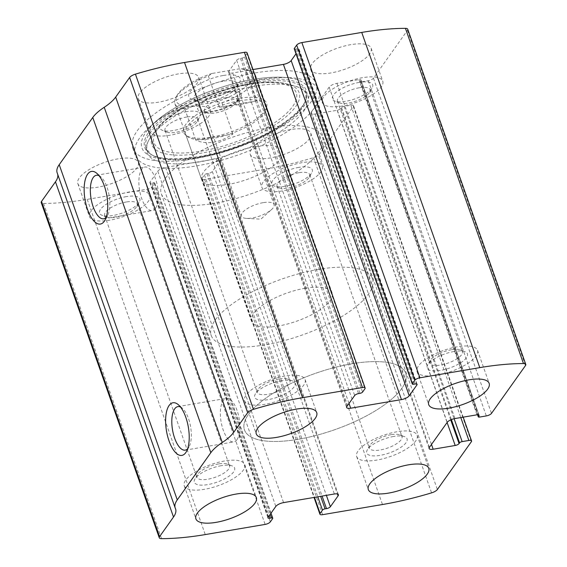 <?xml version="1.0" encoding="UTF-8"?>
<svg xmlns="http://www.w3.org/2000/svg" width="567" height="567" viewBox="0 0 567 567"><rect width="100%" height="100%" fill="white"/><g stroke="black" fill="none" stroke-linecap="round" stroke-linejoin="round"><path stroke-width="0.43" stroke-dasharray="2.83 2.13" d="M407.723 29.215A6.407 2.233 -19.4 0 1 407.425 30.37L373.447 78.175A4.274 1.488 -19.4 0 1 368.274 80.712L361.562 81.854A2.133 0.744 -19.4 0 1 360.222 81.62A2.133 0.744 -19.4 0 1 360.321 81.237L360.825 80.528A3.204 1.12 -19.4 0 0 360.973 79.947A3.204 1.12 -19.4 0 0 358.954 79.6L336.926 83.335A6.407 2.233 -19.4 0 0 329.165 87.141L311.382 112.16A6.407 2.233 -19.4 0 0 311.085 113.308A6.407 2.233 -19.4 0 0 315.117 114.017L337.145 110.274A3.204 1.12 -19.4 0 0 341.029 108.375L341.532 107.666A2.133 0.744 -19.4 0 1 344.119 106.398L350.824 105.256A4.274 1.488 -19.4 0 1 353.51 105.731A4.274 1.488 -19.4 0 1 353.312 106.497L319.334 154.302A6.407 2.233 -19.4 0 1 313.537 157.647A160.213 55.842 -19.4 0 1 264.442 169.306L204.567 179.463A4.274 1.488 -19.4 0 1 201.88 178.995A4.274 1.488 -19.4 0 1 202.079 178.222L314.465 497.372M202.079 178.222L204.425 174.919A2.133 0.744 -19.4 0 1 207.012 173.651L208.45 173.41A3.204 1.12 -19.4 0 0 212.327 171.503L220.046 160.645A6.407 2.233 -19.4 0 0 220.343 159.49A6.407 2.233 -19.4 0 0 216.31 158.788L165.543 167.4A6.407 2.233 -19.4 0 0 157.782 171.206L150.064 182.064A3.204 1.12 -19.4 0 0 149.915 182.638A3.204 1.12 -19.4 0 0 151.928 182.992L153.366 182.751A2.133 0.744 -19.4 0 1 154.713 182.985A2.133 0.744 -19.4 0 1 154.614 183.368L152.261 186.671A4.274 1.488 -19.4 0 1 147.087 189.208L87.219 199.364A160.213 55.842 -19.4 0 1 43.517 203.44A6.407 2.233 -19.4 0 1 41.228 202.575M57.139 172.751A44.857 15.635 -19.4 0 0 57.338 173.247A44.857 15.635 -19.4 0 1 57.543 173.736A44.857 15.635 -19.4 0 1 57.742 174.459M193.949 158.845A97.198 33.878 -19.4 0 1 132.798 148.178A97.198 33.878 -19.4 0 1 255.008 72.945A97.198 33.878 -19.4 0 1 316.152 83.611A97.198 33.878 -19.4 0 1 193.949 158.845M350.952 44.63A32.043 11.17 160.6 0 0 310.666 69.436A32.043 11.17 160.6 0 0 344.594 69.33A32.043 11.17 160.6 0 0 371.109 48.152A32.043 11.17 160.6 0 0 350.952 44.63M178.52 73.873A32.043 11.17 160.6 0 0 138.235 98.679A32.043 11.17 160.6 0 0 172.17 98.573A32.043 11.17 160.6 0 0 198.677 77.395A32.043 11.17 160.6 0 0 178.52 73.873M290.559 129.595A32.043 11.17 160.6 0 0 250.274 154.394A32.043 11.17 160.6 0 0 284.209 154.288A32.043 11.17 160.6 0 0 310.723 133.11A32.043 11.17 160.6 0 0 290.559 129.595M118.134 158.838A32.043 11.17 160.6 0 0 77.842 183.637A32.043 11.17 160.6 0 0 111.777 183.531A32.043 11.17 160.6 0 0 138.291 162.353A32.043 11.17 160.6 0 0 118.134 158.838M247.077 52.795A4.274 1.488 -19.4 0 1 246.879 53.567L364.921 388.778M252.974 69.55L232.64 73.001A6.407 2.233 -19.4 0 1 228.607 72.293A6.407 2.233 -19.4 0 1 228.905 71.144L236.623 60.286A3.204 1.12 -19.4 0 1 240.507 58.38L241.939 58.139A2.133 0.744 -19.4 0 0 244.526 56.87L246.879 53.567M294.245 48.805A2.133 0.744 -19.4 0 0 295.584 49.038L297.023 48.797A3.204 1.12 -19.4 0 1 299.036 49.152A3.204 1.12 -19.4 0 1 298.887 49.726L295.995 53.794M99.027 175.678A22.078 9.171 80.4 0 1 100.933 176.961A22.078 9.171 80.4 0 1 109.133 195.495A22.078 9.171 80.4 0 1 107.503 215.694A22.078 9.171 80.4 0 1 106.965 216.544A22.078 9.171 80.4 0 1 106.128 217.537M155.507 208.316A22.078 9.171 80.4 0 1 152.325 210.563A22.078 9.171 80.4 0 1 139.595 190.328A22.078 9.171 80.4 0 1 144.939 167.031A22.078 9.171 80.4 0 1 156.775 183.042A22.078 9.171 80.4 0 1 155.507 208.316M180.497 407.021A22.078 9.171 80.4 0 1 182.404 408.304A22.078 9.171 80.4 0 1 190.604 426.838A22.078 9.171 80.4 0 1 188.974 447.037A22.078 9.171 80.4 0 1 188.435 447.887A22.078 9.171 80.4 0 1 187.599 448.88M236.978 439.659A22.078 9.171 80.4 0 1 233.795 441.906A22.078 9.171 80.4 0 1 221.066 421.671A22.078 9.171 80.4 0 1 226.41 398.374A22.078 9.171 80.4 0 1 238.246 414.385A22.078 9.171 80.4 0 1 236.978 439.659M129.772 191.887A32.043 11.17 160.6 0 0 89.48 216.686A32.043 11.17 160.6 0 0 123.415 216.58A32.043 11.17 160.6 0 0 149.929 195.402A32.043 11.17 160.6 0 0 129.772 191.887M126.413 196.607A21.362 7.449 160.6 0 0 104.208 205.708A21.362 7.449 160.6 0 0 101.918 215.247A21.362 7.449 160.6 0 0 122.174 213.072A21.362 7.449 160.6 0 0 139.326 202.072A21.362 7.449 160.6 0 0 126.413 196.607M126.406 201.972A17.315 6.039 160.6 0 0 104.633 215.375A17.315 6.039 160.6 0 0 106.553 217.083A17.315 6.039 160.6 0 0 122.968 215.318A17.315 6.039 160.6 0 0 136.867 206.402A17.315 6.039 160.6 0 0 137.292 203.872A17.315 6.039 160.6 0 0 126.406 201.972M218.649 463.926A17.315 6.039 160.6 0 0 197.309 474.799A17.315 6.039 160.6 0 0 196.884 477.329A17.315 6.039 160.6 0 0 215.219 477.272A17.315 6.039 160.6 0 0 229.543 465.826A17.315 6.039 160.6 0 0 227.629 464.125A17.315 6.039 160.6 0 0 218.649 463.926M221.187 465.72A21.362 7.449 160.6 0 0 194.85 479.136A21.362 7.449 160.6 0 0 216.948 482.184A21.362 7.449 160.6 0 0 232.257 465.961A21.362 7.449 160.6 0 0 221.187 465.72M224.539 460.999A32.043 11.17 160.6 0 0 184.254 485.799A32.043 11.17 160.6 0 0 218.182 485.692A32.043 11.17 160.6 0 0 244.696 464.515A32.043 11.17 160.6 0 0 224.539 460.999M302.204 162.644A32.043 11.17 160.6 0 0 261.911 187.443A32.043 11.17 160.6 0 0 295.846 187.337A32.043 11.17 160.6 0 0 322.361 166.159A32.043 11.17 160.6 0 0 302.204 162.644M298.844 167.364A21.362 7.449 160.6 0 0 276.639 176.465A21.362 7.449 160.6 0 0 274.35 186.004A21.362 7.449 160.6 0 0 294.606 183.828A21.362 7.449 160.6 0 0 311.758 172.829A21.362 7.449 160.6 0 0 298.844 167.364M298.837 172.729A17.315 6.039 160.6 0 0 277.065 186.132A17.315 6.039 160.6 0 0 278.985 187.84A17.315 6.039 160.6 0 0 295.4 186.075A17.315 6.039 160.6 0 0 309.298 177.159A17.315 6.039 160.6 0 0 309.724 174.629A17.315 6.039 160.6 0 0 298.837 172.729M391.081 434.683A17.315 6.039 160.6 0 0 369.741 445.556A17.315 6.039 160.6 0 0 369.315 448.086A17.315 6.039 160.6 0 0 387.651 448.029A17.315 6.039 160.6 0 0 401.975 436.583A17.315 6.039 160.6 0 0 400.061 434.882A17.315 6.039 160.6 0 0 391.081 434.683M393.611 436.477A21.362 7.449 160.6 0 0 367.281 449.893A21.362 7.449 160.6 0 0 389.38 452.941A21.362 7.449 160.6 0 0 404.689 436.718A21.362 7.449 160.6 0 0 393.611 436.477M396.971 431.756A32.043 11.17 160.6 0 0 356.678 456.555A32.043 11.17 160.6 0 0 390.613 456.449A32.043 11.17 160.6 0 0 417.128 435.272A32.043 11.17 160.6 0 0 396.971 431.756M190.158 106.922A32.043 11.17 160.6 0 0 149.872 131.728A32.043 11.17 160.6 0 0 183.807 131.622A32.043 11.17 160.6 0 0 210.322 110.445A32.043 11.17 160.6 0 0 190.158 106.922M186.805 111.642A21.362 7.449 160.6 0 0 164.6 120.75A21.362 7.449 160.6 0 0 162.311 130.282A21.362 7.449 160.6 0 0 182.567 128.107A21.362 7.449 160.6 0 0 199.719 117.107A21.362 7.449 160.6 0 0 186.805 111.642M186.791 117.015A17.315 6.039 160.6 0 0 165.025 130.417A17.315 6.039 160.6 0 0 166.939 132.118A17.315 6.039 160.6 0 0 183.361 130.353A17.315 6.039 160.6 0 0 197.259 121.444A17.315 6.039 160.6 0 0 197.685 118.914A17.315 6.039 160.6 0 0 186.791 117.015M279.042 378.969A17.315 6.039 160.6 0 0 257.702 389.841A17.315 6.039 160.6 0 0 257.276 392.371A17.315 6.039 160.6 0 0 275.612 392.314A17.315 6.039 160.6 0 0 289.935 380.868A17.315 6.039 160.6 0 0 288.015 379.16A17.315 6.039 160.6 0 0 279.042 378.969M281.572 380.755A21.362 7.449 160.6 0 0 255.242 394.171A21.362 7.449 160.6 0 0 277.341 397.219A21.362 7.449 160.6 0 0 292.65 380.996A21.362 7.449 160.6 0 0 281.572 380.755M284.932 376.034A32.043 11.17 160.6 0 0 244.639 400.841A32.043 11.17 160.6 0 0 278.574 400.734A32.043 11.17 160.6 0 0 305.089 379.557A32.043 11.17 160.6 0 0 284.932 376.034M362.589 77.679A32.043 11.17 160.6 0 0 322.304 102.485A32.043 11.17 160.6 0 0 356.239 102.379A32.043 11.17 160.6 0 0 382.746 81.201A32.043 11.17 160.6 0 0 362.589 77.679M359.237 82.399A21.362 7.449 160.6 0 0 337.032 91.507A21.362 7.449 160.6 0 0 334.743 101.039A21.362 7.449 160.6 0 0 354.999 98.864A21.362 7.449 160.6 0 0 372.15 87.864A21.362 7.449 160.6 0 0 359.237 82.399M359.223 87.772A17.315 6.039 160.6 0 0 337.457 101.174A17.315 6.039 160.6 0 0 339.371 102.875A17.315 6.039 160.6 0 0 355.793 101.11A17.315 6.039 160.6 0 0 369.691 92.201A17.315 6.039 160.6 0 0 370.116 89.671A17.315 6.039 160.6 0 0 359.223 87.772M451.474 349.726A17.315 6.039 160.6 0 0 430.133 360.598A17.315 6.039 160.6 0 0 429.708 363.128A17.315 6.039 160.6 0 0 448.043 363.071A17.315 6.039 160.6 0 0 462.367 351.625A17.315 6.039 160.6 0 0 460.447 349.917A17.315 6.039 160.6 0 0 451.474 349.726M454.004 351.512A21.362 7.449 160.6 0 0 427.674 364.928A21.362 7.449 160.6 0 0 449.766 367.976A21.362 7.449 160.6 0 0 465.082 351.753A21.362 7.449 160.6 0 0 454.004 351.512M457.363 346.791A32.043 11.17 160.6 0 0 417.071 371.598A32.043 11.17 160.6 0 0 451.006 371.491A32.043 11.17 160.6 0 0 477.52 350.314A32.043 11.17 160.6 0 0 457.363 346.791M257.503 80.025A97.198 33.878 160.6 0 0 149.596 127.086A97.198 33.878 160.6 0 0 135.293 155.259A97.198 33.878 160.6 0 0 238.225 154.933A97.198 33.878 160.6 0 0 318.647 90.692A97.198 33.878 160.6 0 0 289.843 77.7A97.198 33.878 160.6 0 0 257.503 80.025M254.136 86.297A85.326 29.746 160.6 0 0 150.808 136.973A85.326 29.746 160.6 0 0 237.212 152.055A85.326 29.746 160.6 0 0 295.102 86.163A85.326 29.746 160.6 0 0 254.136 86.297M238.948 98.36A43.957 15.323 160.6 0 0 195.58 115.399A43.957 15.323 160.6 0 0 185.742 135.144A43.957 15.323 160.6 0 0 230.23 132.239A43.957 15.323 160.6 0 0 266.731 106.624A43.957 15.323 160.6 0 0 238.948 98.36M239.224 100.791A42.723 14.891 160.6 0 0 185.508 133.862A42.723 14.891 160.6 0 0 187.514 136.548A42.723 14.891 160.6 0 0 230.755 133.72A42.723 14.891 160.6 0 0 266.228 108.829A42.723 14.891 160.6 0 0 266.107 105.483A42.723 14.891 160.6 0 0 239.224 100.791M351.909 363.773A85.447 29.782 160.6 0 0 244.469 429.914A85.447 29.782 160.6 0 0 334.962 429.623A85.447 29.782 160.6 0 0 405.66 373.15A85.447 29.782 160.6 0 0 351.909 363.773A85.447 29.782 160.6 0 0 244.469 429.914A85.447 29.782 160.6 0 0 334.962 429.623A85.447 29.782 160.6 0 0 405.66 373.15A85.447 29.782 160.6 0 0 351.909 363.773M268.772 127.71A85.447 29.782 160.6 0 0 161.34 193.85A85.447 29.782 160.6 0 0 251.826 193.56A85.447 29.782 160.6 0 0 322.531 137.086A85.447 29.782 160.6 0 0 268.772 127.71M255.356 146.591A42.723 14.891 160.6 0 0 201.639 179.661A42.723 14.891 160.6 0 0 246.879 179.512A42.723 14.891 160.6 0 0 282.231 151.276A42.723 14.891 160.6 0 0 255.356 146.591M212.065 73.448A40.59 14.147 160.6 0 0 177.216 95.121A40.59 14.147 160.6 0 0 188.584 106.49L216.934 101.684A40.59 14.147 160.6 0 0 248.289 70.088A40.59 14.147 160.6 0 0 240.422 68.642L212.065 73.448L208.358 76.084A42.723 14.891 160.6 0 0 175.919 97.404A42.723 14.891 160.6 0 0 174.87 103.648A42.723 14.891 160.6 0 0 184.87 109.119L188.584 106.49M223.058 75.531A27.237 9.497 160.6 0 0 194.743 87.134A27.237 9.497 160.6 0 0 191.83 99.296A27.237 9.497 160.6 0 0 217.657 96.525A27.237 9.497 160.6 0 0 239.522 82.499A27.237 9.497 160.6 0 0 223.058 75.531M216.934 101.684L221.973 102.833A42.723 14.891 160.6 0 0 255.462 75.262A42.723 14.891 160.6 0 0 250.734 71.059A42.723 14.891 160.6 0 0 245.461 69.791L240.422 68.642M305.23 288.227A42.723 14.891 160.6 0 0 251.514 321.298A42.723 14.891 160.6 0 0 296.761 321.156A42.723 14.891 160.6 0 0 332.113 292.912A42.723 14.891 160.6 0 0 305.23 288.227M208.358 76.084L219.33 107.241L240.521 104.463L256.433 100.947L245.461 69.791M184.87 109.119L195.849 140.283L232.945 133.989C219.627 142.82 207.267 144.918 195.849 140.283M221.973 102.833L232.945 133.989M318.654 269.346A85.447 29.782 160.6 0 0 211.215 335.487A85.447 29.782 160.6 0 0 301.708 335.196A85.447 29.782 160.6 0 0 372.406 278.723A85.447 29.782 160.6 0 0 318.654 269.346M219.33 107.241L256.433 100.947M223.044 81.194A22.963 8.002 160.6 0 0 194.169 98.97A22.963 8.002 160.6 0 0 196.714 101.231A22.963 8.002 160.6 0 0 218.493 98.892A22.963 8.002 160.6 0 0 236.928 87.07A22.963 8.002 160.6 0 0 237.488 83.718A22.963 8.002 160.6 0 0 223.044 81.194M226.701 91.585A22.963 8.002 160.6 0 0 197.826 109.36A22.963 8.002 160.6 0 0 222.151 109.282A22.963 8.002 160.6 0 0 241.152 94.101A22.963 8.002 160.6 0 0 226.701 91.585M226.198 92.293A21.362 7.449 160.6 0 0 203.992 101.394A21.362 7.449 160.6 0 0 201.703 110.926A21.362 7.449 160.6 0 0 221.959 108.751A21.362 7.449 160.6 0 0 239.111 97.758A21.362 7.449 160.6 0 0 226.198 92.293M226.19 97.659A17.315 6.039 160.6 0 0 204.418 111.061A17.315 6.039 160.6 0 0 206.338 112.762A17.315 6.039 160.6 0 0 222.753 111.004A17.315 6.039 160.6 0 0 236.652 102.088A17.315 6.039 160.6 0 0 237.077 99.558A17.315 6.039 160.6 0 0 226.19 97.659M263.166 202.667A17.315 6.039 160.6 0 0 241.4 216.07A17.315 6.039 160.6 0 0 246.532 218.387A17.315 6.039 160.6 0 0 252.294 217.969A17.315 6.039 160.6 0 0 271.515 209.592A17.315 6.039 160.6 0 0 274.059 204.567A17.315 6.039 160.6 0 0 263.166 202.667M319.334 154.302L437.377 489.519M353.312 106.497L471.361 441.707M87.219 199.364L205.268 534.575M147.087 189.208L265.136 524.418M407.425 30.37L525.474 365.58M373.447 78.175L491.49 413.386M313.537 157.647L431.579 492.858M264.442 169.306L382.484 504.517M204.567 179.463L322.616 514.673M43.517 203.44L161.56 538.65M57.338 173.247L175.387 508.457M244.526 56.87L362.575 392.081M241.939 58.139L359.988 393.349M240.507 58.38L358.55 393.59M236.623 60.286L354.673 395.497M228.905 71.144L346.954 406.355M232.64 73.001L349.01 403.456M298.887 49.726L416.61 384.001M297.023 48.797L415.072 384.008M295.584 49.038L413.634 384.249M368.274 80.712L486.316 415.923M361.562 81.854L479.611 417.064M360.321 81.237L477.761 414.725M360.825 80.528L478.541 414.803M358.954 79.6L477.003 414.81M336.926 83.335L454.968 418.545M329.165 87.141L447.207 422.351M311.382 112.16L429.425 447.37M315.117 114.017L431.487 444.471M337.145 110.274L447.101 422.507M341.029 108.375L450.722 419.871M341.532 107.666L451.375 419.587M344.119 106.398L454.103 418.715M350.824 105.256L460.801 417.553M152.261 186.671L270.31 521.881M154.614 183.368L272.656 518.578M153.366 182.751L270.161 514.389M151.928 182.992L269.141 515.828M150.064 182.064L268.113 517.274M157.782 171.206L275.824 506.416M165.543 167.4L283.585 502.61M216.31 158.788L334.36 493.999M220.046 160.645L337.436 493.992M212.327 171.503L326.379 495.352M208.45 173.41L322.084 496.082M207.012 173.651L320.646 496.323M204.425 174.919L317.782 496.812M253.194 79.43A88.473 30.838 160.6 0 0 154.968 122.266L154.968 122.266A88.473 30.838 160.6 0 0 175.543 159.851A88.473 30.838 160.6 0 0 290.155 119.495A88.473 30.838 160.6 0 0 282.635 77.31L282.635 77.31A88.473 30.838 160.6 0 0 253.194 79.43M252.506 81.223A85.66 29.86 160.6 0 0 166.655 115.37A85.66 29.86 160.6 0 0 150.17 153.884L150.17 153.884A85.66 29.86 160.6 0 0 235.518 147.243A85.66 29.86 160.6 0 0 306.187 98.941L306.187 98.941A85.66 29.86 160.6 0 0 252.506 81.223M252.62 82.747A84.766 29.548 160.6 0 0 167.669 116.54A84.766 29.548 160.6 0 0 151.361 154.649A84.766 29.548 160.6 0 0 235.808 148.079A84.766 29.548 160.6 0 0 305.748 100.281A84.766 29.548 160.6 0 0 252.62 82.747M249.997 84.136A78.133 27.237 160.6 0 0 155.379 130.545A78.133 27.237 160.6 0 0 234.497 144.358A78.133 27.237 160.6 0 0 287.512 84.015A78.133 27.237 160.6 0 0 249.997 84.136M248.821 84.469A75.39 26.28 160.6 0 0 154.741 144.372A75.39 26.28 160.6 0 0 271.855 124.513A75.39 26.28 160.6 0 0 248.821 84.469M57.543 173.736L175.586 508.946M228.607 72.293L346.657 407.51M299.036 49.152L417.085 384.362M360.222 81.62L477.534 414.739M360.973 79.947L479.016 415.157M311.085 113.308L429.127 448.518M353.51 105.731L463.182 417.149M154.713 182.985L271.005 513.206M149.915 182.638L267.964 517.848M220.343 159.49L338.393 494.707M201.88 178.995L314.026 497.45M100.933 176.961L96.964 173.459M107.503 215.694L104.909 220.308M103.782 218.791L152.325 210.563M96.404 175.26L144.939 167.031M182.404 408.304L178.435 404.803M188.974 447.037L186.38 451.651M185.253 450.134L233.795 441.906M177.868 406.603L226.41 398.374M77.842 183.637L89.48 216.686M138.291 162.353L149.929 195.402M136.867 206.402L139.326 202.072M106.553 217.083L101.918 215.247M104.633 215.375L196.884 477.329M137.292 203.872L229.543 465.826M197.309 474.799L194.85 479.136M227.629 464.125L232.257 465.961M184.254 485.799L195.891 518.848M244.696 464.515L256.334 497.564M250.274 154.394L261.911 187.443M310.723 133.11L322.361 166.159M309.298 177.159L311.758 172.829M278.985 187.84L274.35 186.004M277.065 186.132L369.315 448.086M309.724 174.629L401.975 436.583M369.741 445.556L367.281 449.893M400.061 434.882L404.689 436.718M356.678 456.555L368.323 489.604M417.128 435.272L428.765 468.321M138.235 98.679L149.872 131.728M198.677 77.395L210.322 110.445M197.259 121.444L199.719 117.107M166.939 132.118L162.311 130.282M165.025 130.417L257.276 392.371M197.685 118.914L289.935 380.868M257.702 389.841L255.242 394.171M288.015 379.16L292.65 380.996M244.639 400.841L256.277 433.89M305.089 379.557L316.726 412.606M310.666 69.436L322.304 102.485M371.109 48.152L382.746 81.201M369.691 92.201L372.15 87.864M339.371 102.875L334.743 101.039M337.457 101.174L429.708 363.128M370.116 89.671L462.367 351.625M430.133 360.598L427.674 364.928M460.447 349.917L465.082 351.753M417.071 371.598L428.709 404.647M477.52 350.314L489.158 383.363M132.798 148.178L135.293 155.259M316.152 83.611L318.647 90.692M289.843 77.7L282.635 77.31C273.974 76.857 264.116 77.566 253.08 79.43C217.749 85.17 175.146 103.74 154.968 122.266L149.596 127.086M150.17 153.884C162.205 162.708 202.405 159.603 239.274 145.478C273.762 133.054 302.516 112.287 306.187 98.941L305.748 100.281L305.982 93.895C304.245 89.388 298.355 86.921 295.102 86.163L287.512 84.015C277.738 81.393 265.044 81.4 249.437 84.029C212.561 89.997 168.229 111.508 155.379 130.545L150.808 136.973C148.745 139.602 145.698 145.223 147.172 149.823L151.361 154.649L150.17 153.884M266.228 108.829L266.731 106.624M187.514 136.548L185.742 135.144M161.34 193.85L211.215 335.487M322.531 137.086L372.406 278.723M185.508 133.862L201.639 179.661M266.107 105.483L282.231 151.276M248.289 70.088L250.734 71.059M177.216 95.121L175.919 97.404M174.87 103.648L251.514 321.298M255.462 75.262L332.113 292.912M236.928 87.07L239.522 82.499M196.714 101.231L191.83 99.296M194.169 98.97L197.826 109.36M237.488 83.718L241.152 94.101M236.652 102.088L239.111 97.758M206.338 112.762L201.703 110.926M204.418 111.061L241.4 216.07M237.077 99.558L274.059 204.567M246.532 218.387L260.841 219.16L271.515 209.592"/><path stroke-width="0.85" d="M419.913 377.792L479.781 367.636A160.213 55.842 -19.4 0 1 523.483 363.56A6.407 2.233 -19.4 0 1 525.772 364.425A6.407 2.233 -19.4 0 1 525.474 365.58L491.49 413.386A4.274 1.488 -19.4 0 1 486.316 415.923L479.611 417.064A2.133 0.744 -19.4 0 1 478.264 416.83A2.133 0.744 -19.4 0 1 478.364 416.447L478.867 415.739A3.204 1.12 -19.4 0 0 479.016 415.157A3.204 1.12 -19.4 0 0 477.003 414.81L454.968 418.545A6.407 2.233 -19.4 0 0 447.207 422.351L429.425 447.37A6.407 2.233 -19.4 0 0 429.127 448.518A6.407 2.233 -19.4 0 0 433.16 449.227L455.195 445.485A3.204 1.12 -19.4 0 0 459.072 443.585L459.582 442.877A2.133 0.744 -19.4 0 1 462.162 441.608L468.874 440.474A4.274 1.488 -19.4 0 1 471.56 440.942A4.274 1.488 -19.4 0 1 471.361 441.707L437.377 489.519A6.407 2.233 -19.4 0 1 431.579 492.858A160.213 55.842 -19.4 0 1 382.484 504.517L322.616 514.673A4.274 1.488 -19.4 0 1 319.923 514.205A4.274 1.488 -19.4 0 1 320.121 513.433L322.474 510.13A2.133 0.744 -19.4 0 1 325.061 508.861L326.493 508.62A3.204 1.12 -19.4 0 0 330.377 506.714L338.095 495.856A6.407 2.233 -19.4 0 0 338.393 494.707A6.407 2.233 -19.4 0 0 334.36 493.999L283.585 502.61A6.407 2.233 -19.4 0 0 275.824 506.416L268.113 517.274A3.204 1.12 -19.4 0 0 267.964 517.848A3.204 1.12 -19.4 0 0 269.977 518.203L271.416 517.962A2.133 0.744 -19.4 0 1 272.755 518.195A2.133 0.744 -19.4 0 1 272.656 518.578L270.31 521.881A4.274 1.488 -19.4 0 1 265.136 524.418L205.268 534.575A160.213 55.842 -19.4 0 1 161.56 538.65A6.407 2.233 -19.4 0 1 159.277 537.785A6.407 2.233 -19.4 0 1 159.575 536.63L173.509 517.026A44.857 15.635 -19.4 0 0 175.586 508.946A44.857 15.635 -19.4 0 0 175.387 508.457A44.857 15.635 -19.4 0 1 175.189 507.961A44.857 15.635 -19.4 0 1 177.265 499.888L210.818 452.686A44.857 15.635 -19.4 0 1 222.271 442.494A44.857 15.635 -19.4 0 0 233.732 432.302L247.666 412.698A6.407 2.233 -19.4 0 1 253.463 409.353A160.213 55.842 -19.4 0 1 302.558 397.694L362.433 387.537A4.274 1.488 -19.4 0 1 365.12 388.005A4.274 1.488 -19.4 0 1 364.921 388.778L362.575 392.081A2.133 0.744 -19.4 0 1 359.988 393.349L358.55 393.59A3.204 1.12 -19.4 0 0 354.673 395.497L346.954 406.355A6.407 2.233 -19.4 0 0 346.657 407.51A6.407 2.233 -19.4 0 0 350.69 408.212L401.457 399.6A6.407 2.233 -19.4 0 0 409.218 395.794L416.936 384.936A3.204 1.12 -19.4 0 0 417.085 384.362A3.204 1.12 -19.4 0 0 415.072 384.008L413.634 384.249A2.133 0.744 -19.4 0 1 412.287 384.015A2.133 0.744 -19.4 0 1 412.386 383.632L414.739 380.329A4.274 1.488 -19.4 0 1 419.913 377.792L301.864 42.582L361.732 32.425A160.213 55.842 -19.4 0 1 405.44 28.35A6.407 2.233 -19.4 0 1 407.723 29.215L525.772 364.425M175.189 507.961L57.139 172.751A44.857 15.635 -19.4 0 1 59.216 164.678L92.768 117.475A44.857 15.635 -19.4 0 1 104.229 107.283A44.857 15.635 -19.4 0 0 115.682 97.092L129.623 77.481A6.407 2.233 -19.4 0 1 135.421 74.142A160.213 55.842 -19.4 0 1 184.516 62.483L244.384 52.327A4.274 1.488 -19.4 0 1 247.077 52.795L365.12 388.005M159.277 537.785L41.228 202.575A6.407 2.233 -19.4 0 1 41.526 201.42L55.46 181.816L173.509 517.026M57.742 174.459A44.857 15.635 -19.4 0 1 55.46 181.816M185.728 452.679A26.699 11.092 80.4 0 1 166.308 429.864A26.699 11.092 80.4 0 1 178.435 404.803A26.699 11.092 80.4 0 1 188.35 427.22A26.699 11.092 80.4 0 1 186.38 451.651A26.699 11.092 80.4 0 1 185.728 452.679M104.257 221.336A26.699 11.092 80.4 0 1 84.844 198.521A26.699 11.092 80.4 0 1 96.964 173.459A26.699 11.092 80.4 0 1 106.88 195.877A26.699 11.092 80.4 0 1 104.909 220.308A26.699 11.092 80.4 0 1 104.257 221.336M295.995 53.794L291.176 60.584A6.407 2.233 -19.4 0 1 283.415 64.39L252.974 69.55M412.287 384.015L294.245 48.805A2.133 0.744 -19.4 0 1 294.344 48.422L412.386 383.632M301.864 42.582A4.274 1.488 -19.4 0 0 296.69 45.119L294.344 48.422M469.001 379.84A32.043 11.17 160.6 0 0 428.709 404.647A32.043 11.17 160.6 0 0 462.644 404.54A32.043 11.17 160.6 0 0 489.158 383.363A32.043 11.17 160.6 0 0 469.001 379.84M296.569 409.083A32.043 11.17 160.6 0 0 256.277 433.89A32.043 11.17 160.6 0 0 290.212 433.783A32.043 11.17 160.6 0 0 316.726 412.606A32.043 11.17 160.6 0 0 296.569 409.083M408.609 464.805A32.043 11.17 160.6 0 0 368.323 489.604A32.043 11.17 160.6 0 0 402.251 489.498A32.043 11.17 160.6 0 0 428.765 468.321A32.043 11.17 160.6 0 0 408.609 464.805M236.177 494.048A32.043 11.17 160.6 0 0 195.891 518.848A32.043 11.17 160.6 0 0 229.819 518.741A32.043 11.17 160.6 0 0 256.334 497.564A32.043 11.17 160.6 0 0 236.177 494.048M106.128 217.537A22.078 9.171 80.4 0 1 103.782 218.791A22.078 9.171 80.4 0 1 91.053 198.563A22.078 9.171 80.4 0 1 96.404 175.26A22.078 9.171 80.4 0 1 99.027 175.678M187.599 448.88A22.078 9.171 80.4 0 1 185.253 450.134A22.078 9.171 80.4 0 1 172.524 429.906A22.078 9.171 80.4 0 1 177.868 406.603A22.078 9.171 80.4 0 1 180.497 407.021M361.732 32.425L479.781 367.636M184.516 62.483L302.558 397.694M135.421 74.142L253.463 409.353M244.384 52.327L362.433 387.537M405.44 28.35L523.483 363.56M41.526 201.42L159.575 536.63M59.216 164.678L177.265 499.888M92.768 117.475L210.818 452.686M104.229 107.283L222.271 442.494M115.682 97.092L233.732 432.302M129.623 77.481L247.666 412.698M349.01 403.456L350.69 408.212M283.415 64.39L401.457 399.6M291.176 60.584L409.218 395.794M416.61 384.001L416.936 384.936M296.69 45.119L414.739 380.329M477.761 414.725L478.364 416.447M478.541 414.803L478.867 415.739M431.487 444.471L433.16 449.227M447.101 422.507L455.195 445.485M450.722 419.871L459.072 443.585M451.375 419.587L459.582 442.877M454.103 418.715L462.162 441.608M460.801 417.553L468.874 440.474M270.161 514.389L271.416 517.962M269.141 515.828L269.977 518.203M337.436 493.992L338.095 495.856M326.379 495.352L330.377 506.714M322.084 496.082L326.493 508.62M320.646 496.323L325.061 508.861M317.782 496.812L322.474 510.13M314.465 497.372L320.121 513.433M477.534 414.739L478.264 416.83M463.182 417.149L471.56 440.942M271.005 513.206L272.755 518.195M314.026 497.45L319.923 514.205"/></g></svg>
